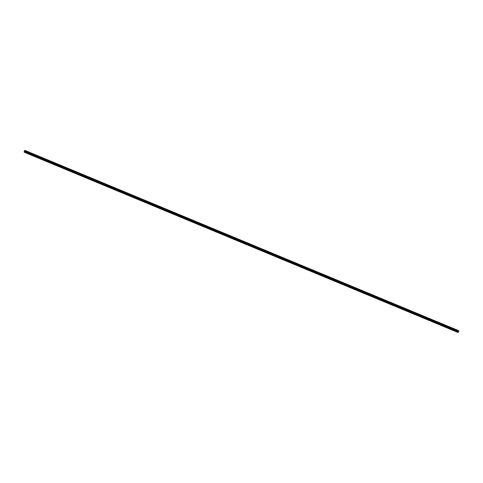 <?xml version="1.0" encoding="UTF-8"?>
<svg xmlns="http://www.w3.org/2000/svg" width="483" height="483" viewBox="0 0 483 483"><rect width="100%" height="100%" fill="white"/><g stroke="black" fill="none" stroke-linecap="round" stroke-linejoin="round"><path stroke-width="0.36" stroke-dasharray="2.42 1.81" d="M24.343 152.242L458.095 332.479L24.331 152.254M24.814 150.382L458.572 330.668L24.911 150.412L25.056 150.895L458.796 331.133M24.772 150.599L458.439 330.795L24.844 150.581L24.687 151.233L25.056 150.895M24.754 150.575L458.464 330.777M458.18 332.316L24.44 152.079L24.555 151.487L24.355 152.06L24.742 150.545M24.446 152.079L24.446 152.399M25.11 151.149L458.85 331.386M25.031 151.294L458.5 331.416M24.687 151.233L458.138 331.356M24.724 151.088L458.21 331.217M24.971 150.889L458.337 330.976M24.355 152.06L458.095 332.298M24.482 151.541L457.975 331.682M24.555 151.487L458.005 331.604M24.524 152.254L458.264 332.491M458.512 330.601L24.911 150.412M24.862 150.43L458.566 330.65M24.929 150.43L458.554 330.62M25.062 150.774L458.802 331.012M25.056 150.998L458.796 331.241M24.977 151.149L458.602 331.338M24.965 151.082L458.651 331.302M24.923 151.052L458.663 331.29M24.862 150.599L458.56 330.825L24.814 150.587M24.669 150.605L458.409 330.843M24.271 151.354L458.011 331.592M24.235 151.505L457.975 331.743M24.247 151.535L457.987 331.773M24.247 151.662L457.981 331.899M24.241 151.771L457.981 332.008M24.434 151.97L458.174 332.213M24.47 152.109L458.21 332.346M458.113 332.473L24.379 152.236M458.693 331.284L24.953 151.046M458.584 330.825L24.844 150.581M458.476 330.777L24.736 150.539"/><path stroke-width="0.72" d="M24.331 152.254L458.113 332.473L24.41 152.296M24.289 152.236L24.162 151.747L457.902 331.99L458.029 332.473L24.307 152.254M24.168 151.68L457.908 331.918L458.536 330.601L24.796 150.364L24.162 151.747M24.796 150.364L458.512 330.601M458.554 330.62L458.85 331.386L458.427 331.477L458.476 330.777L458.011 331.592L458.186 332.636M458.337 330.976L458.711 331.133M24.156 151.891L457.896 332.129M24.15 151.632L457.89 331.869M24.222 151.33L457.962 331.567M24.663 150.497L458.403 330.734"/></g></svg>
